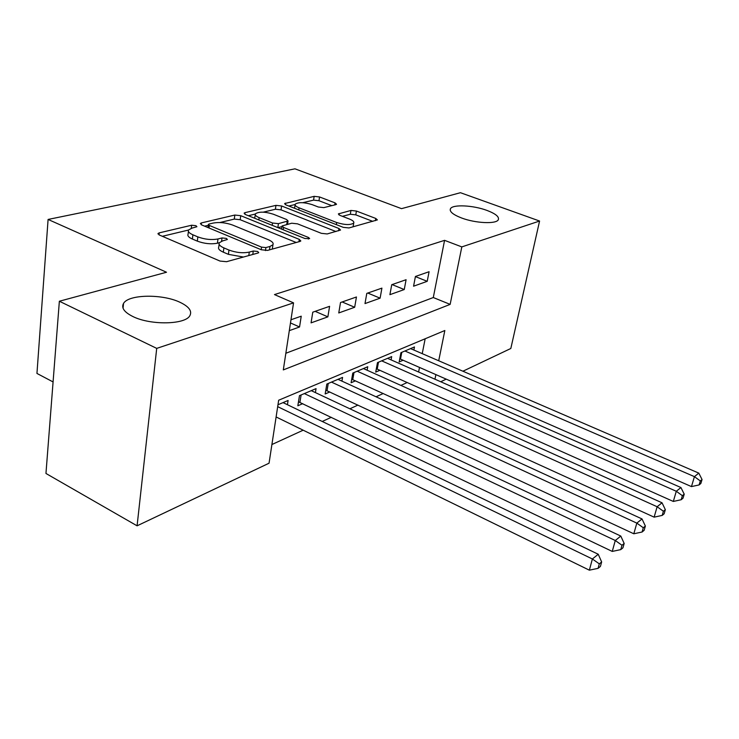 <?xml version="1.0" encoding="UTF-8"?>
<svg xmlns="http://www.w3.org/2000/svg" width="739" height="739" viewBox="0 0 739 739"><rect width="100%" height="100%" fill="white"/><g stroke="black" fill="none" stroke-linecap="round" stroke-linejoin="round"><path stroke-width="1.11" d="M195.964 225.681L191.641 225.229L159.227 232.868L158.054 233.487L159.356 235.011L220 261.061L226.531 261.708L258.05 253.015L258.724 252.627L257.671 251.463L253.265 251.02L249.283 252.101C242.937 253.366 236.166 252.683 228.97 250.05L223.88 247.898C219.973 246.161 218.448 244.452 219.298 242.771L222.624 240.914L227.372 239.482L226.374 238.392L222.014 237.94L217.968 238.965C211.566 240.147 204.86 239.454 197.84 236.886L192.907 234.799C189.193 233.154 187.752 231.538 188.574 229.958L192.066 228.092L196.907 226.716L195.964 225.681M461.542 217.968C475.436 223.298 496.349 224.25 498.298 219.751C499.425 216.823 495.61 213.7 486.872 210.384C473.099 205.22 452.628 204.223 450.467 208.721C449.266 211.539 452.961 214.624 461.542 217.968M132.789 316.486C150.488 325.446 185.554 324.698 189.905 315.599C192.242 311.017 188.953 306.593 180.048 302.325C162.506 293.789 128.457 294.261 123.524 303.443C121.131 307.83 124.217 312.181 132.789 316.486M335.82 204.648L336.541 204.25L335.063 202.883L319.562 196.962L314.158 196.352L284.607 203.567L286.021 204.925L343.266 227.344L348.956 227.954L377.38 219.908L375.781 218.448L356.42 211.049L350.96 210.439L338.36 213.922L339.894 215.354L349.538 219.086C352.9 220.453 354.295 221.765 353.722 223.03C350.535 225.201 344.854 225.035 336.698 222.522L299.083 207.825C295.951 206.541 294.667 205.322 295.231 204.158C298.482 202.024 304.135 202.19 312.191 204.638L318.333 207.012L323.858 207.622L335.82 204.648M438.707 360.761L444.841 330.509L278.668 400.224L269.051 463.205L137.084 525.817L45.957 473.468L59.36 301.235L166.515 272.238L48.09 219.446L294.981 168.825L401.517 208.647L460.434 192.703L539.581 221.035L510.825 348.485L462.919 371.218M59.36 301.235L156.714 348.383L293.549 302.87L283.305 369.916L450.143 304.385L461.82 246.9L539.581 221.035M285.845 353.26L433.294 297.54L444.573 240.341L274.474 294.584L293.549 302.87M444.573 240.341L461.82 246.9M240.729 215.686L234.817 215.049L201.414 222.919L200.361 223.483L201.71 224.952L261.301 249.764L267.546 250.401L299.96 241.459L300.819 240.96L299.277 239.371L240.729 215.686L240.193 219.714L234.3 219.086L219.889 222.531M245.034 212.647L275.961 205.359L281.605 205.978L338.979 228.508L340.559 230.032L327.201 233.949L321.363 233.33L297.512 223.843L291.702 223.215L282.076 225.949L283.554 227.446L308.569 237.505L309.65 238.605L304.902 238.512L245.487 214.55L244.101 213.137L245.034 212.647L244.821 214.236M413.877 350.037L414.468 346.951L400.935 352.688L399.171 361.953L403.152 360.226M391.07 359.875L391.679 356.604L377.463 362.627L375.726 372.096L379.911 370.285M367.117 370.221L367.745 366.738L352.789 373.075L351.09 382.747L355.496 380.844M341.926 381.112L342.563 377.398L326.823 384.068L325.169 393.961L329.797 391.956M315.405 392.594L316.052 388.631L299.461 395.661L297.845 405.776L302.731 403.67M289.3 330.647L299.554 326.98L301.235 316.19L290.963 319.765M329.594 306.325L312.773 312.181L311.064 322.869L327.867 316.855L329.594 306.325M356.447 296.986L340.513 302.528L338.758 312.957L354.674 307.267L356.447 296.986M381.915 288.127L366.793 293.383L365.001 303.572L380.105 298.177L381.915 288.127M406.09 279.712L391.735 284.709L389.906 294.667L404.251 289.54L406.09 279.712M413.572 286.205L427.216 281.319L429.082 271.721L415.429 276.469L413.572 286.205M271.906 444.527L303.166 430.2M322.232 421.461L331.303 417.304M349.87 408.796L357.953 405.092M376.059 396.788L383.236 393.508M400.898 385.407L407.244 382.497M418.607 372.003L419.512 367.403M422.228 353.639L425.165 338.767M287.434 404.723L288.099 400.473L277.984 404.76M48.09 219.446L36.95 373.444L53.088 381.943M137.084 525.817L156.714 348.383M446.264 379.125L440.73 381.749M434.957 379.209L435.899 374.581M433.294 297.54L450.143 304.385M299.554 326.98L290.482 322.952M327.867 316.855L315.165 311.35M354.674 307.267L342.157 301.955M380.105 298.177L367.773 293.05M404.251 289.54L392.104 284.58M427.216 281.319L415.401 276.589M188.417 231.362L188.085 234.171C187.263 235.769 188.704 237.395 192.399 239.048L192.907 234.799M219.344 242.706L217.432 243.196C211.04 244.397 204.343 243.713 197.331 241.136L192.399 239.048M219.123 244.203L218.762 247.029C217.903 248.72 219.428 250.438 223.335 252.184L223.88 247.898M243.445 257.043L228.406 254.345L223.335 252.184M188.528 230.032L162.34 236.295M296.219 242.494L240.193 219.714M208.278 225.303L204.648 226.171M209.109 224.028L208.389 224.416L209.34 225.45L261.551 247.122L265.901 247.574L269.975 246.457L272.94 244.748C273.753 243.066 272.155 241.357 268.137 239.63L232.693 225.081C225.922 222.651 219.455 221.968 213.294 223.039L209.109 224.028M272.211 249.108L272.525 247.62M248.369 215.714L255.278 214.061M263.241 212.158L275.407 209.248L275.961 205.359M335.959 231.538L281.051 209.867L275.407 209.248M273.291 214.199C264.895 211.613 258.927 211.493 255.398 213.82C254.789 215.049 256.045 216.324 259.167 217.645L272.543 223.021L278.418 223.649L288.044 220.952L286.575 219.492L273.291 214.199M255.269 214.763L254.687 218.264M281.975 226.605L277.938 227.64M295.11 204.971L294.547 208.259M353.14 226.799L353.205 226.116M372.789 221.377L355.782 214.855L350.323 214.255L342.416 216.333M331.802 205.645L318.98 200.722L313.576 200.121L302.824 202.689M295.083 204.546L288.847 206.033M276.118 416.962L589.352 570.175L592.382 558.989L598.239 554.259L283.046 402.607M277.688 406.644L592.382 558.989L599.311 563.866L598.091 568.337L600.419 566.416L601.648 561.954L599.311 563.866M598.239 554.259L601.648 561.954M598.091 568.337L589.352 570.175M298.482 401.804L612.261 551.423L615.282 540.505L620.797 536.061L311.267 390.654M304.357 393.582L615.282 540.505L621.979 545.253L620.76 549.622L622.949 547.811L624.169 543.461L621.979 545.253M620.797 536.061L624.169 543.461M620.76 549.622L612.261 551.423M325.797 390.21L633.813 533.78L636.824 523.12L642.015 518.935L338.028 379.329M331.469 382.1L636.824 523.12L643.299 527.748L642.089 532.015L644.149 530.306L645.369 526.057L643.299 527.748M642.015 518.935L645.369 526.057M642.089 532.015L633.813 533.78M351.718 379.209L654.135 517.152L657.128 506.742L662.024 502.788L363.431 368.567M357.196 371.209L657.128 506.742L663.4 511.249L662.19 515.416L664.139 513.808L665.34 509.651L663.4 511.249M662.024 502.788L665.34 509.651M662.19 515.416L654.135 517.152M376.345 368.743L673.321 501.448L676.296 491.269L680.924 487.537L387.578 358.341M381.657 360.844L676.296 491.269L682.365 495.675L681.164 499.74L683.012 498.225L684.212 494.16L682.365 495.675M680.924 487.537L684.212 494.16M681.164 499.74L673.321 501.448M399.771 358.784L691.464 486.595L694.42 476.646L698.798 473.117L410.561 348.605M404.926 350.997L694.42 476.646L700.313 480.941L699.112 484.923L700.858 483.482L702.05 479.519L700.313 480.941M698.798 473.117L702.05 479.519M699.112 484.923L691.464 486.595M191.281 228.305L191.641 225.229M252.793 254.465L253.265 251.02M221.589 241.228L222.014 237.94M197.331 241.136L197.84 236.886M217.432 243.196L217.968 238.965M228.406 254.345L228.97 250.05M248.803 255.565L249.283 252.101M159.014 234.854L159.227 232.868M298.916 241.745L299.277 239.371M201.202 224.711L201.414 222.919M234.3 219.086L234.817 215.049M209.026 228L209.34 225.45M261.19 249.717L261.551 247.122M265.477 250.595L265.901 247.574M269.495 249.865L269.975 246.457M281.051 209.867L281.605 205.978M338.61 230.808L338.979 228.508M283.213 229.764L283.554 227.446M308.329 239.066L308.569 237.505M258.844 219.945L259.167 217.645M272.211 225.33L272.543 223.021M277.846 227.603L278.418 223.649M286.741 224.49L287.194 221.423M298.768 209.922L299.083 207.825M336.347 224.638L336.698 222.522M338.878 214.855L339.099 213.506M350.323 214.255L350.96 210.439M355.782 214.855L356.42 211.049M375.394 220.665L375.781 218.448M285.226 204.546L285.43 203.123M313.576 200.121L314.158 196.352M318.98 200.722L319.562 196.962M334.73 204.915L335.063 202.883M299.923 402.321L301.106 394.959M327.035 390.663L328.245 383.467M352.762 379.597L354.009 372.558M377.223 369.075L378.488 362.184M400.501 359.071L401.785 352.318M123.053 308.228L123.524 303.443M450.19 210.144L450.467 208.721M157.998 233.958L158.054 233.487M208.001 227.566L208.352 224.702M272.34 248.932L272.94 244.748M281.614 229.127L282.021 226.31M287.554 224.277L288.044 220.952M353.094 226.808L353.722 223.03"/></g></svg>
